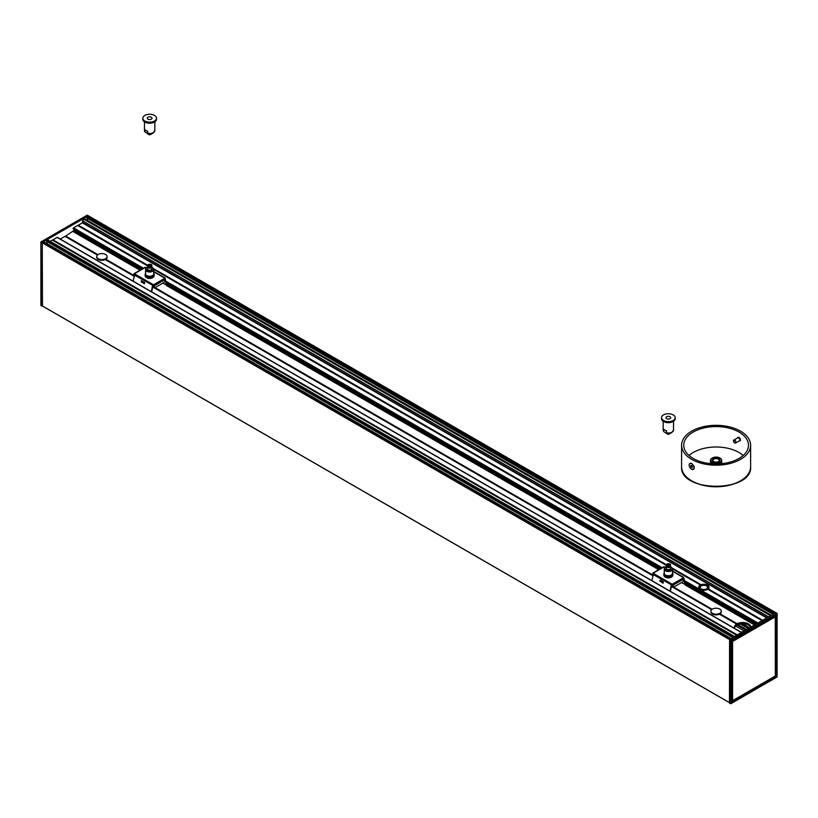 <?xml version="1.0" encoding="UTF-8"?>
<svg xmlns="http://www.w3.org/2000/svg" width="818" height="818" viewBox="0 0 818 818"><rect width="100%" height="100%" fill="white"/><g stroke="black" fill="none" stroke-linecap="round" stroke-linejoin="round"><path stroke-width="1.23" d="M154.827 130.543L153.13 133.058C152.189 133.917 150.164 134.05 147.056 133.467L147.751 133.324L145.062 132.127L144.469 130.543A5.174 2.986 0 0 0 144.827 131.637L144.827 129.52A5.174 2.986 180 0 0 147.751 131.217L147.751 133.324A5.174 2.986 0 0 0 153.303 132.659A5.174 2.986 0 0 0 154.827 130.543L154.827 121.851M150.236 133.876L149.898 134.735A1.299 0.746 180 0 1 148.549 134.397M147.731 133.671A1.943 1.125 0 0 0 150.236 134.541L150.911 134.152M147.393 118.641A2.372 1.37 0 0 0 150.021 119.571A2.372 1.37 0 0 0 152.015 118.211A2.372 1.37 0 0 0 149.643 116.841A2.372 1.37 0 0 0 147.271 118.211A2.372 1.37 0 0 0 147.393 118.641M143.14 119.428A6.841 3.947 0 0 0 150.716 122.117A6.841 3.947 0 0 0 156.483 118.211A6.841 3.947 0 0 0 149.643 114.264A6.841 3.947 0 0 0 142.802 118.211A6.841 3.947 0 0 0 143.14 119.428M142.802 118.211L142.802 119.275A6.841 3.947 0 0 0 143.14 120.491A6.841 3.947 0 0 0 150.716 123.17A6.841 3.947 0 0 0 156.483 119.275L156.483 118.211M685.055 582.15A2.157 1.748 -73.7 0 0 686.384 583.234L686.077 583.899L685.085 583.326M685.576 584.604L685.044 584.727L683.94 579.829M668.858 565.565A1.104 0.634 0 0 0 667.733 564.481A1.104 0.634 0 0 0 667.856 565.565M670.423 565.442A2.157 1.247 180 0 1 670.515 565.8A2.157 1.247 180 0 1 669.574 566.823A2.157 1.247 180 0 1 667.355 566.905A2.157 1.247 180 0 1 666.2 565.8A2.157 1.247 180 0 1 666.281 565.442M666.731 566.618A1.687 0.971 0 0 0 666.967 566.915A1.687 0.971 0 0 0 668.633 567.324A1.687 0.971 0 0 0 669.973 566.618M666.251 566.087A2.157 1.247 0 0 0 666.2 566.363A2.157 1.247 0 0 0 667.355 567.467A2.157 1.247 0 0 0 669.574 567.385A2.157 1.247 0 0 0 670.515 566.363A2.157 1.247 0 0 0 670.453 566.087M670.515 566.363L670.515 568.418A2.157 1.247 180 0 1 669.574 569.451A2.157 1.247 180 0 1 667.355 569.522A2.157 1.247 180 0 1 666.2 568.418L666.2 566.363M670.515 566.71A3.671 2.117 180 0 1 671.783 567.672A3.671 2.117 180 0 1 668.357 570.535A3.671 2.117 180 0 1 664.922 567.672A3.671 2.117 180 0 1 665.76 566.925A3.671 2.117 180 0 1 666.2 566.71M671.946 567.978A4.1 2.362 180 0 1 672.191 568.285A4.1 2.362 180 0 1 672.457 569.124A4.1 2.362 180 0 1 668.357 571.496A4.1 2.362 180 0 1 664.257 569.124A4.1 2.362 180 0 1 664.523 568.285A4.1 2.362 180 0 1 664.768 567.978M672.457 569.124L672.457 573.357A4.1 2.362 180 0 1 668.357 575.719A4.1 2.362 180 0 1 664.257 573.357L664.257 569.124M672.457 572.948A4.53 2.618 180 0 1 672.59 573.132A4.53 2.618 180 0 1 672.887 574.062A4.53 2.618 180 0 1 668.357 576.67A4.53 2.618 180 0 1 663.827 574.062A4.53 2.618 180 0 1 664.114 573.132A4.53 2.618 180 0 1 664.257 572.948M672.887 574.062L672.887 575.115A4.53 2.618 180 0 1 668.357 577.733A4.53 2.618 180 0 1 663.827 575.115L663.827 574.062M664.553 576.547A4.233 2.444 0 0 0 668.357 577.907A4.233 2.444 0 0 0 672.151 576.547M684.001 578.53L683.644 577.416L683.03 577.559L684.053 579.011A2.587 1.493 -60 0 1 682.222 582.181L674.84 586.445A2.587 1.493 -60 0 1 673.541 586.578A2.587 1.493 -60 0 1 673.01 585.391L671.977 583.94L671.21 584.931L670.095 591.179M663.705 567.109L665.494 567.089M651.782 580.606L653.674 573.377L652.652 573.633A2.587 1.493 120 0 0 652.876 574.522M673.398 586.475A2.587 1.493 -60 0 1 673.234 586.404A2.587 1.493 -60 0 1 672.703 585.218L671.977 583.94M653.377 573.551L652.958 573.817A2.587 1.493 120 0 0 652.979 574.113M671.977 584.297L670.341 591.322M681.435 582.641L685.341 584.481L684.053 578.755M663.101 583.234L659.809 580.913L660.29 580.085L663.347 581.854L663.101 583.234L660.341 581.373L660.269 580.074M686.629 583.306L686.077 583.899M685.341 582.314A2.157 1.748 -73.7 0 0 686.22 583.214M65.195 236.392L74.847 229.858M166.872 285.134L166.34 285.257L165.236 280.349M166.351 282.68A2.157 1.748 -73.7 0 0 167.68 283.764L167.363 284.429L166.381 283.856M150.144 266.095A1.104 0.634 0 0 0 149.019 265.012A1.104 0.634 0 0 0 149.142 266.095M151.719 265.973A2.157 1.247 180 0 1 151.8 266.331A2.157 1.247 180 0 1 150.87 267.353A2.157 1.247 180 0 1 148.641 267.435A2.157 1.247 180 0 1 147.485 266.331A2.157 1.247 180 0 1 147.577 265.973M148.027 267.149A1.687 0.971 0 0 0 148.262 267.445A1.687 0.971 0 0 0 149.929 267.844A1.687 0.971 0 0 0 151.269 267.149M147.547 266.607A2.157 1.247 0 0 0 147.485 266.893A2.157 1.247 0 0 0 148.641 267.997A2.157 1.247 0 0 0 150.87 267.915A2.157 1.247 0 0 0 151.8 266.893A2.157 1.247 0 0 0 151.749 266.607M151.8 266.893L151.8 268.948A2.157 1.247 180 0 1 150.87 269.971A2.157 1.247 180 0 1 148.641 270.052A2.157 1.247 180 0 1 147.485 268.948L147.485 266.893M151.8 267.241A3.671 2.117 180 0 1 153.078 268.202A3.671 2.117 180 0 1 149.643 271.065A3.671 2.117 180 0 1 146.218 268.202A3.671 2.117 180 0 1 147.056 267.455A3.671 2.117 180 0 1 147.485 267.241M153.232 268.509A4.1 2.362 180 0 1 153.477 268.815A4.1 2.362 180 0 1 153.743 269.654A4.1 2.362 180 0 1 149.643 272.016A4.1 2.362 180 0 1 145.543 269.654A4.1 2.362 180 0 1 145.808 268.815A4.1 2.362 180 0 1 146.054 268.509M153.743 269.654L153.743 273.877A4.1 2.362 180 0 1 149.643 276.249A4.1 2.362 180 0 1 145.543 273.877L145.543 269.654M153.886 273.662L153.743 273.447A4.53 2.618 180 0 1 153.886 273.662A4.53 2.618 180 0 1 154.173 274.582A4.53 2.618 180 0 1 149.643 277.2A4.53 2.618 180 0 1 145.113 274.582A4.53 2.618 180 0 1 145.41 273.662A4.53 2.618 180 0 1 145.543 273.468L145.41 273.662M154.173 274.582L154.173 275.646A4.53 2.618 180 0 1 149.643 278.263A4.53 2.618 180 0 1 145.113 275.646L145.113 274.582M145.849 277.067A4.233 2.444 0 0 0 149.643 278.437A4.233 2.444 0 0 0 153.447 277.067M165.297 279.05L164.929 277.946L164.326 278.089L165.348 279.541A2.587 1.493 -60 0 1 163.518 282.711L156.126 286.975A2.587 1.493 -60 0 1 154.837 287.098A2.587 1.493 -60 0 1 154.295 285.922L153.273 284.47L152.506 285.462L151.381 291.709M144.99 267.629L146.79 267.619M133.078 281.136L134.97 273.897L133.947 274.163A2.587 1.493 120 0 0 134.172 275.053M154.694 286.995A2.587 1.493 -60 0 1 154.53 286.924A2.587 1.493 -60 0 1 153.999 285.738L153.273 284.47M134.673 274.081L134.244 274.337A2.587 1.493 120 0 0 134.264 274.644M153.273 284.817L151.637 291.852M162.721 283.171L166.637 285.001L165.338 279.275M144.387 283.754L141.34 281.995L141.217 280.819L144.643 282.374L144.387 283.754L141.637 281.903L141.555 280.605M167.925 283.836L167.363 284.429M166.627 282.844A2.157 1.748 -73.7 0 0 167.516 283.744M700.556 585.34A4.959 2.863 0 0 0 700.392 585.432A4.959 2.863 0 0 0 698.94 587.457A4.959 2.863 0 0 0 699.809 589.072M707.774 589.246A4.959 2.863 0 0 0 708.858 587.457A4.959 2.863 0 0 0 707.406 585.432A4.959 2.863 0 0 0 707.253 585.34M706.813 585.095A4.53 2.618 180 0 1 707.1 585.248A4.53 2.618 180 0 1 707.1 588.95A4.53 2.618 180 0 1 700.699 588.95A4.53 2.618 180 0 1 700.699 585.248A4.53 2.618 180 0 1 706.813 585.095M701.159 588.868A3.671 2.117 180 0 1 700.228 587.457A3.671 2.117 180 0 1 702.345 585.535A3.671 2.117 180 0 1 706.251 585.831A3.671 2.117 180 0 1 707.57 587.457A3.671 2.117 180 0 1 706.64 588.868M706.527 585.289A4.1 2.362 0 0 0 700.873 585.504A4.1 2.362 0 0 0 701.006 588.776A4.1 2.362 0 0 0 706.803 588.776A4.1 2.362 0 0 0 706.527 585.289M734.758 628.51A8.2 4.734 180 0 1 734.452 627.232A8.2 4.734 180 0 1 736.568 624.062L719.462 614.185A5.174 2.986 0 0 0 720.044 613.837A5.174 2.986 180 0 0 721.282 611.905L721.282 611.199A5.174 2.986 0 0 0 719.768 609.083A5.174 2.986 0 0 0 714.124 608.439A5.174 2.986 0 0 0 710.924 611.199A5.174 2.986 0 0 0 716.108 614.195A5.174 2.986 0 0 0 721.282 611.199M719.462 614.185A5.174 2.986 180 0 1 713.93 614.615A5.174 2.986 180 0 1 710.924 611.905A5.174 2.986 180 0 1 710.965 611.557M736.568 624.062L737.151 623.715A8.2 4.734 180 0 1 748.45 623.889A8.2 4.734 180 0 1 750.842 627.079M107.035 256.944A5.174 2.986 180 0 1 107.076 257.292A5.174 2.986 180 0 1 105.839 259.234A5.174 2.986 0 0 1 105.246 259.572A5.174 2.986 180 0 1 99.724 260.012A5.174 2.986 180 0 1 96.718 257.292A5.174 2.986 180 0 1 96.749 256.944M736.65 624.052L719.513 614.154L736.773 624.114M105.553 254.48A5.174 2.986 0 0 0 99.908 253.825A5.174 2.986 0 0 0 96.718 256.586A5.174 2.986 0 0 0 101.892 259.582A5.174 2.986 0 0 0 107.076 256.586A5.174 2.986 0 0 0 105.553 254.48M87.168 215.226L777.049 613.52L730.586 640.208L729.595 639.349L774.677 613.326L87.229 216.433L83.651 218.508L84.254 218.856M729.595 639.349L729.472 703.051L730.586 703.664M731.783 641.251L776.149 615.647L731.875 640.954M776.149 615.647L775.914 676.241L775.832 615.606M776.149 676.241L775.29 676.087M775.525 615.79L775.525 676.016L775.28 615.923M731.783 701.138L775.352 675.965L775.3 616.833L774.718 616.251M774.881 616.159L775.28 616.619L732.069 641.067L731.946 700.505L731.946 641.271L775.188 616.619M730.832 703.654L777.1 676.895L777.049 613.52L730.832 640.208L730.586 703.654L777.018 677.048L777.049 613.52M775.73 612.713L774.677 613.326M775.904 615.504L731.752 641.169M731.732 701.885L731.732 641.292L731.773 701.824M731.783 700.484L732.335 700.709M87.27 220.308A2.822 1.626 120 0 0 86.861 218.089A1.207 0.695 -60 0 1 86.626 217.547L88.467 215.932M77.853 225.553L82.332 222.782L83.538 218.57L47.025 239.654L734.574 636.476L47.239 239.623M50.205 241.341L52.413 240.103L736.762 635.208L52.413 240.103M52.536 240.175L57.26 237.363L741.558 632.437L57.26 237.363M60.225 239.071L65.072 236.32L97.485 255.032L65.072 236.32M73.334 228.979L73.518 227.874L77.73 225.482L147.485 265.758L77.73 225.482M46.984 243.6A2.822 1.626 120 0 0 46.554 241.32A1.207 0.695 -60 0 1 46.309 240.768L46.912 239.715L43.323 241.78L43.937 242.138M42.086 305.779L729.472 702.631L42.127 305.85L42.27 242.394L42.464 306.055M42.035 242.67L40.9 241.975L41.064 305.564M40.951 305.359L42.035 306.167M729.717 639.277L42.27 242.394L43.323 241.78L730.771 638.674M734.349 636.598L46.912 239.715L734.462 636.537M770.975 615.453L83.651 218.508L771.088 615.392M42.147 242.465L41.074 241.842L87.414 215.216M762.09 620.586L707.723 589.257A5.174 2.986 180 0 1 702.028 590.034A5.174 2.986 180 0 1 698.725 587.242A5.174 2.986 180 0 1 700.402 585.034L701.067 584.737A5.174 2.986 180 0 1 707.56 585.126A5.174 2.986 180 0 1 709.083 587.242A5.174 2.986 180 0 1 708.235 588.878L707.918 589.318M703.807 592.978A5.174 2.986 180 0 1 698.725 590.044M700.494 585.034L672.416 568.817L700.494 585.034M666.2 565.228L153.712 269.347L666.2 565.228M750.556 627.242A8.2 4.734 -0 0 0 748.45 625.156A8.2 4.734 -0 0 0 740.024 624.011A8.2 4.734 -0 0 0 734.523 627.866M742.386 631.966A8.2 4.734 180 0 1 740.433 631.793M711.691 609.635L671.251 586.291M652.682 575.575L152.537 286.821M133.978 276.095L105.307 259.541M756.855 623.613L684.778 581.997M661.097 568.316L166.074 282.527M142.393 268.846L73.099 228.846M689.676 463.714L691.691 463.469L693.899 466.148L694.226 467.753A3.456 1.994 60 0 1 693.899 468.97A3.456 1.994 60 0 1 693.511 469.327A3.456 1.994 60 0 1 693.419 469.379M693.899 466.148A3.456 1.994 60 0 1 694.226 467.753L694.226 467.753M691.599 465.432L692.365 467.395L690.842 466.516L690.842 465.503L691.599 465.432M691.936 465.851L692.365 466.413M690.842 466.516L691.936 465.882M691.609 467.467L692.365 467.027M694.042 467.855A3.456 1.994 60 0 1 693.327 469.44A3.456 1.994 60 0 1 689.881 467.446A3.456 1.994 60 0 1 689.881 463.458A3.456 1.994 60 0 1 692.539 464.379A3.456 1.994 60 0 1 694.042 467.855M689.973 463.407A3.456 1.994 60 0 1 690.065 463.356A3.456 1.994 60 0 1 691.742 463.499M740.239 440.738A2.117 1.217 60 0 1 739.728 440.657M734.492 440.513A1.421 0.818 60 0 1 735.515 442.252A1.421 0.818 60 0 1 734.503 442.845A1.421 0.818 60 0 1 733.501 441.096A1.421 0.818 60 0 1 734.492 440.513M734.605 442.896A1.728 0.992 -120 0 0 734.717 442.967A1.728 0.992 -120 0 0 735.576 443.049A1.728 0.992 -120 0 0 735.842 441.659A1.728 0.992 -120 0 0 734.707 440.145A1.728 0.992 -120 0 0 733.858 440.064A1.728 0.992 -120 0 0 733.501 440.851A1.728 0.992 -120 0 0 733.501 440.984M743.204 455.473A32.362 18.681 0 0 0 693.224 452.477A32.362 18.681 0 0 0 689.012 455.473M691.691 431.158A34.52 19.929 180 0 1 729.319 426.843A34.52 19.929 180 0 1 750.627 445.258A34.52 19.929 180 0 1 716.108 465.186A34.52 19.929 180 0 1 681.588 445.258A34.52 19.929 180 0 1 691.691 431.158M693.899 468.97L691.65 469.297M737.468 437.978L737.908 437.272L740.433 439.982L739.237 440.933M693.224 432.047A32.362 18.681 180 0 1 728.49 427.998A32.362 18.681 180 0 1 748.47 445.258A32.362 18.681 180 0 1 716.108 463.939A32.362 18.681 180 0 1 683.746 445.258A32.362 18.681 180 0 1 693.224 432.047M713.736 461.608A3.149 1.82 180 0 1 712.959 460.401A3.149 1.82 180 0 1 713.879 459.123A3.149 1.82 180 0 1 717.314 458.724A3.149 1.82 180 0 1 719.257 460.401A3.149 1.82 180 0 1 718.48 461.608M713.572 458.591A3.579 2.065 0 0 0 713.572 461.516A3.579 2.065 0 0 0 718.633 461.516A3.579 2.065 0 0 0 718.633 458.591A3.579 2.065 0 0 0 713.572 458.591M712.294 458.029A5.614 3.241 0 0 0 712.141 458.111L712.447 457.937A5.174 2.986 180 0 1 719.768 457.937A5.174 2.986 180 0 1 719.768 462.17A5.174 2.986 180 0 1 712.447 462.17A5.174 2.986 180 0 1 712.447 457.937L712.141 458.111A5.614 3.241 0 0 0 710.494 460.401A5.614 3.241 0 0 0 716.108 463.642A5.614 3.241 0 0 0 721.711 460.401A5.614 3.241 0 0 0 720.075 458.111A5.614 3.241 0 0 0 719.912 458.029M673.531 430.023L671.834 432.528C670.893 433.387 668.868 433.52 665.77 432.937L663.766 431.607L663.173 430.023A5.174 2.986 0 0 0 663.531 431.106L663.531 429A5.174 2.986 180 0 0 666.465 430.687L666.465 432.804A5.174 2.986 0 0 0 672.018 432.129A5.174 2.986 0 0 0 673.531 430.023L673.531 421.321M668.94 433.356L668.613 434.205A1.299 0.746 180 0 1 667.253 433.867M666.445 433.141A1.943 1.125 0 0 0 668.94 434.01L669.625 433.622M666.097 418.11A2.372 1.37 0 0 0 668.725 419.041A2.372 1.37 0 0 0 670.729 417.691A2.372 1.37 0 0 0 668.357 416.321A2.372 1.37 0 0 0 665.985 417.691A2.372 1.37 0 0 0 666.097 418.11M661.844 418.898A6.841 3.947 0 0 0 669.421 421.587A6.841 3.947 0 0 0 675.198 417.691A6.841 3.947 0 0 0 668.357 413.734A6.841 3.947 0 0 0 661.517 417.691A6.841 3.947 0 0 0 661.844 418.898M661.517 417.691L661.517 418.744A6.841 3.947 0 0 0 661.844 419.961A6.841 3.947 0 0 0 669.421 422.64A6.841 3.947 0 0 0 675.198 418.744L675.198 417.691M667.488 564.021A1.513 0.879 180 0 1 669.87 564.676A1.513 0.879 180 0 1 667.703 565.535A1.513 0.879 180 0 1 667.488 564.021M667.376 563.919A1.728 0.992 0 0 0 667.611 565.647A1.728 0.992 0 0 0 670.075 564.665A1.728 0.992 0 0 0 667.376 563.919M669.707 564.123A2.157 1.247 180 0 1 670.515 565.095A2.157 1.247 180 0 1 669.574 566.117A2.157 1.247 180 0 1 667.355 566.199A2.157 1.247 180 0 1 666.2 565.095A2.157 1.247 180 0 1 666.997 564.123M672.396 584.185L683.449 577.805M683.214 577.457L672.457 571.25M653.265 573.132L664.308 566.751M671.803 584.042L653.5 573.479M673.01 585.238L684.053 578.858M671.506 584.839L652.907 574.369M754.85 624.768L685.566 584.768M754.493 624.972L685.208 584.972M658.725 569.686L166.504 285.502M140.021 270.216L73.16 231.606M140.379 270.001L73.334 231.3M659.083 569.481L166.852 285.288M659.134 569.451L166.852 285.237M754.902 624.737L685.566 584.706M148.784 264.551A1.513 0.879 180 0 1 151.156 265.196A1.513 0.879 180 0 1 148.999 266.065A1.513 0.879 180 0 1 148.784 264.551M148.672 264.449A1.728 0.992 0 0 0 148.907 266.167A1.728 0.992 0 0 0 151.371 265.196A1.728 0.992 0 0 0 148.672 264.449M151.003 264.654A2.157 1.247 180 0 1 151.8 265.625A2.157 1.247 180 0 1 150.87 266.648A2.157 1.247 180 0 1 148.641 266.729A2.157 1.247 180 0 1 147.485 265.625A2.157 1.247 180 0 1 148.293 264.654M153.692 284.705L164.735 278.325M164.5 277.987L153.743 271.781M134.551 273.662L145.604 267.281M153.099 284.572L134.786 273.999M154.295 285.768L165.348 279.388M152.802 285.37L134.193 274.889M140.43 269.981L73.334 231.238M737.151 623.715L720.044 613.837M97.935 254.664L65.573 235.983M712.141 609.277L671.353 585.729M652.784 575.013L152.639 286.249M134.08 275.533L105.839 259.234M719.932 613.919L737.069 623.807M736.936 624.022L719.697 614.062M97.618 254.909L65.368 236.29M65.491 236.075L97.823 254.746M105.727 259.306L134.06 275.666M152.618 286.382L652.764 575.136M671.322 585.852L712.028 609.359M711.824 609.522L671.281 586.107M652.723 575.391L152.577 286.637M134.009 275.922L105.481 259.449M731.783 701.762L775.791 676.455L731.783 701.404M775.3 616.833L732.58 641.496L732.58 700.699M776.926 613.316L775.853 612.641M731.977 702.018L775.904 676.66M42.086 242.711L730.586 640.208L730.586 703.654L729.472 703.051M77.649 225.492L147.485 265.809M153.723 269.419L666.2 565.289M672.427 568.888L700.402 585.034M757.897 623.009L684.472 580.616M662.14 567.712L165.768 281.136M143.426 268.243L73.518 227.874M707.723 589.257L762.039 620.617M700.821 585.023L672.345 568.571M666.2 565.034L153.631 269.102M147.496 265.553L78.027 225.451M78.15 225.247L147.537 265.308M153.395 268.682L666.251 564.778M672.099 568.152L700.965 584.819M701.067 584.737L671.956 567.927M666.292 564.665L153.242 268.457M147.588 265.185L78.242 225.154M746.374 629.666L737.775 624.696M746.619 629.523L738.061 624.584M745.76 630.013L737.1 625.013L745.76 630.013M711.65 609.676L671.241 586.342M652.672 575.627L152.537 286.873M133.968 276.157L105.246 259.572M97.444 255.063L64.99 236.33M741.435 632.508L57.045 237.384M737.304 634.901L52.914 239.776M757.601 623.183L684.564 581.015M661.834 567.896L165.86 281.545M143.13 268.416L73.293 228.11M736.711 635.238L52.321 240.114M736.936 635.116L52.7 240.073M52.822 239.868L737.182 634.972M762.264 620.494L708.061 589.205M708.163 588.98L762.499 620.351M762.621 620.279L708.235 588.878M766.722 617.917L82.332 222.782M741.558 632.437L57.454 237.476M757.202 623.408L684.676 581.537M661.445 568.121L165.972 282.067M142.731 268.652L73.099 228.447M733.132 637.304L46.309 240.768M732.775 637.508L46.554 241.32M773.409 614.052L86.626 217.547M773.45 614.032L86.626 217.486M744.206 630.913L735.699 625.995M748.327 628.531L740.382 623.95M748.572 628.398L740.771 623.889M749.268 627.989L741.987 623.786M749.513 627.846L742.447 623.766M755.086 624.635L685.32 584.349M659.318 569.348L166.606 284.879M140.614 269.868L73.385 231.065M755.607 624.338L685.157 583.663M659.84 569.042L166.453 284.194M141.136 269.572L73.651 230.615M755.781 624.226L685.106 583.418M660.024 568.939L166.402 283.948M141.309 269.47L73.773 230.471M767.09 617.702L82.516 222.465M768.45 616.915L82.516 220.891M768.572 616.844L82.546 220.778M770.556 615.698L83.272 218.897M86.861 218.089L773.051 614.257M739.063 437.405A1.779 1.022 -120 0 0 738.163 437.569M739.891 440.565A1.779 1.022 -120 0 0 740.433 440.084M733.858 440.064L738.286 437.497A1.728 0.992 60 0 1 739.145 437.579A1.728 0.992 60 0 1 740.28 439.102A1.728 0.992 60 0 1 740.014 440.493L735.576 443.049M691.844 480.933A34.09 19.683 0 0 0 740.362 480.933M681.588 466.751C679.615 492.743 752.591 492.743 750.627 466.751A34.52 19.929 180 0 1 716.108 486.679A34.52 19.929 180 0 1 681.588 466.751L681.588 445.258M144.469 130.543L144.469 121.851M150.134 134.817L151.33 134.132M150.103 134.827L147.7 133.477M151.586 133.477L151.453 134.009M667.273 565.126L669.431 565.126M666.2 565.8L667.212 563.878C669.778 563.633 670.872 564.031 670.515 565.095L670.515 565.8M664.922 567.672L664.523 568.285M671.783 567.672L672.191 568.285M672.457 570.954L683.644 577.416M652.825 573.091L663.879 566.71M148.569 265.656L150.727 265.656M147.485 266.331L148.508 264.398C151.074 264.153 152.168 264.562 151.8 265.625L151.8 266.331M146.218 268.202L145.808 268.815M153.078 268.202L153.477 268.815M153.743 271.484L164.929 277.946M134.121 273.621L145.175 267.241M698.94 587.457L698.94 588.101M698.94 590.167L698.94 590.841M708.858 587.457L708.858 588.101M710.924 611.905L710.924 611.199M107.076 257.292L107.076 256.586M96.718 257.292L96.718 256.586M775.352 675.965L775.28 616.619M729.503 703.132L730.791 703.736L777.1 676.895L777.1 613.449L775.934 612.641M731.936 640.944L731.783 701.834M88.497 215.748L87.209 215.144L40.9 241.975L40.9 305.421L42.066 306.239M737.049 625.044L745.709 630.044M775.801 612.672L88.416 215.809M731.016 638.531L43.763 241.739M729.472 702.682L42.127 305.85M735.668 626.026L744.175 630.934M84.08 218.467L771.333 615.248M750.627 466.751L750.627 445.258M721.711 463.653L721.711 460.401M710.494 463.653L710.494 460.401M663.173 430.023L663.173 421.321M668.848 434.286L670.034 433.601M668.807 434.307L666.414 432.947M670.3 432.947L670.157 433.479"/></g></svg>
